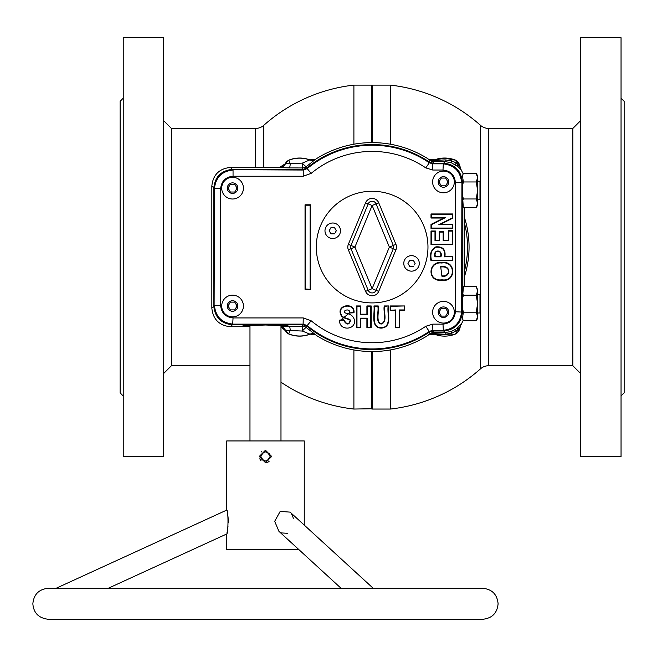 <?xml version="1.0" encoding="UTF-8"?>
<svg xmlns="http://www.w3.org/2000/svg" width="657" height="657" viewBox="0 0 657 657"><rect width="100%" height="100%" fill="white"/><g stroke="black" fill="none" stroke-linecap="round" stroke-linejoin="round"><path stroke-width="0.99" d="M390.373 144.22L390.373 85.106L372.445 85.106L372.445 142.61M488.726 128.444L488.726 365.719L572.83 365.719L572.83 128.444L488.726 128.444A12.409 12.409 0 0 1 480.472 125.306L480.472 182.03M480.472 198.923L480.472 295.239M488.726 365.719A12.409 12.409 0 0 0 480.472 368.856L480.472 312.132M372.445 351.544L372.445 409.048L390.373 409.048L390.373 349.943M309.915 159.856L306.753 158.912A28.941 28.941 0 0 0 288.637 160.209L288.743 160.3A6.2 6.2 135 0 0 285.352 163.683L302.335 163.117L309.915 159.856L315.467 159.314L316.534 158.641A104.471 104.471 0 0 1 372.133 142.61L372.133 85.418L372.133 142.61A104.471 104.471 0 0 1 427.74 158.641L428.783 159.462A6.2 6.2 6 0 0 434.359 160.045L444.608 158.173L455.712 160.242A28.941 28.941 0 0 0 437.521 158.912L434.359 159.856L435.369 160.456L445.142 159.889L451.819 160.932L456.163 162.862A6.044 2.168 -68.6 0 0 455.473 160.275M353.901 349.943L353.901 409.048L372.133 408.744L372.133 351.552L372.445 409.048M371.829 409.048L371.829 351.544M255.548 167.428L255.548 128.444A12.409 12.409 0 0 0 263.794 125.306L263.794 167.428M249.972 365.719L171.444 365.719L163.544 373.619M255.548 128.444L171.444 128.444L171.444 365.719M371.829 142.61L371.829 85.106L353.901 85.106L353.901 144.22M123.229 395.966L120.124 392.861L120.124 101.301L123.229 98.197M163.544 456.443L163.544 37.712L123.229 37.712L123.229 456.443L163.544 456.443M621.046 98.197L624.15 101.301L624.15 392.861L621.046 395.966M580.722 37.712L580.722 456.443L621.046 456.443L621.046 37.712L580.722 37.712M464.195 216.753A96.932 96.932 0 0 1 464.195 277.41M464.195 272.014A95.38 95.38 0 0 0 464.195 222.148M171.444 128.444L163.544 120.543M572.83 365.719L580.722 373.619M572.83 128.444L580.722 120.543M221.705 306.014A10.857 10.857 0 0 1 232.562 295.157A10.857 10.857 0 0 1 243.418 306.014A10.857 10.857 0 0 1 232.562 316.871A10.857 10.857 0 0 1 221.705 306.014M432.618 312.215A10.857 10.857 0 0 1 443.475 301.358A10.857 10.857 0 0 1 454.332 312.215A10.857 10.857 0 0 1 443.475 323.072A10.857 10.857 0 0 1 432.618 312.215M442.054 280.211C456.401 282.559 456.27 260.049 441.709 262.611C427.937 260.739 426.861 282.354 442.054 280.211L442.054 279.8C427.346 281.787 428.413 261.297 441.709 263.022C455.802 260.632 455.917 281.984 442.054 279.8M441.915 275.817L440.724 267.046C451.482 265.461 450.3 277.18 441.915 275.817L441.915 276.227C450.751 277.829 451.926 264.804 440.691 266.635L441.915 276.227M432.618 181.948A10.857 10.857 0 0 1 443.475 171.091A10.857 10.857 0 0 1 454.332 181.948A10.857 10.857 0 0 1 443.475 192.797A10.857 10.857 0 0 1 432.618 181.948M221.705 188.148A10.857 10.857 0 0 1 232.562 177.291A10.857 10.857 0 0 1 243.418 188.148A10.857 10.857 0 0 1 232.562 199.005A10.857 10.857 0 0 1 221.705 188.148M477.237 201.083L477.598 205.206L476.276 207.489L477.598 203.235L476.276 198.981L463.399 198.981L462.832 200.089L463.259 207.242M477.237 205.386L476.276 207.489L463.399 207.489M479.98 181.168L480.694 182.408L480.694 198.537L479.98 199.777L479.98 181.168L477.598 181.168M315.467 159.314L306.408 166.55L306.942 167.962A102.517 102.517 0 0 1 429.497 162.115L430.015 160.497A6.2 5.215 126.9 0 0 435.369 160.456A6.2 3.515 -88.6 0 1 433.464 161.54L432.963 163.174L429.497 162.115M213.788 306.187L213.788 187.976L211.841 186.021L211.841 308.133L213.788 306.187C214.97 317.405 221.171 323.605 232.389 324.788L303 324.788L306.942 326.2L306.408 327.605L315.491 334.717A6.2 6.2 6 0 0 309.915 334.134L302.335 331.046L285.384 330.331M302.335 331.046L302.491 326.209A6.2 6.2 -160.4 0 1 306.408 327.605A6.2 1.002 -50.5 0 0 302.491 330.865A6.2 1.002 -50.5 0 0 302.335 331.046M280.982 326.373L288.037 325.79L265.477 325.01L242.918 325.79L249.972 326.373M302.491 163.297A6.2 1.002 -129.5 0 0 306.408 166.55A6.2 6.2 -19.6 0 1 302.491 167.946L302.335 163.117A6.2 1.002 -129.5 0 0 302.491 163.297M479.98 294.385L480.694 295.625L480.694 311.755L479.98 312.995L479.98 294.385L477.598 294.385M477.237 314.292L477.598 316.444L476.276 312.19L477.598 303.69L477.598 318.423L476.276 320.698L477.598 316.444M477.048 309.061L476.276 312.19L463.399 312.19L462.405 318.481L463.399 320.698L462.405 318.481M477.237 318.596L476.276 320.698L463.399 320.698M477.237 293.079L476.276 295.182L477.598 290.928C477.598 288.316 477.598 288.316 477.598 290.928L476.276 286.674L463.399 286.674L462.832 294.073L463.399 295.182L462.766 297.695L462.766 309.677L463.399 312.19M463.399 295.182L476.276 295.182L477.598 303.69L477.237 288.776M230.32 192.025L234.795 192.025L237.037 188.148L234.795 184.272L230.32 184.272L228.086 188.148L230.32 192.025M441.241 185.824L445.717 185.824L447.951 181.948L445.717 178.072L441.241 178.072L438.999 181.948L441.241 185.824M360.438 327.375L356.973 327.375L356.973 306.359L360.438 306.359L360.438 314.604L367.312 314.604L367.312 306.359L370.778 306.359L370.778 327.375L367.312 327.375L367.312 318.169L360.438 318.169L360.849 327.786L356.562 327.786L356.562 305.948L360.849 305.948L360.849 314.194L366.902 314.194L366.902 305.948L371.189 305.948L371.189 327.786L366.902 327.786L366.902 318.579L360.849 318.579L360.849 327.786M356.973 327.375L356.562 327.786M356.973 306.359L356.562 305.948M360.438 306.359L360.849 305.948M360.438 314.604L360.849 314.194M367.312 314.604L366.902 314.194M367.312 306.359L366.902 305.948M370.778 306.359L371.189 305.948M370.778 327.375L371.189 327.786M367.312 327.375L366.902 327.786M367.312 318.169L366.902 318.579M360.438 318.169L360.849 318.579M388.156 306.359C386.899 313.463 392.147 327.391 381.142 327.72C370.835 327.539 375.385 313.455 374.35 306.359L377.816 306.359C379.122 311.262 374.753 321.807 381.076 324.082C388.123 322.168 383.228 311.024 384.69 306.359L388.566 305.948C387.187 313.028 392.902 327.416 381.134 328.13C370.105 327.588 375.081 312.995 373.94 305.948L378.227 305.948C379.385 310.966 375.508 321.864 381.093 323.671C387.334 322.201 382.974 310.745 384.279 305.948L388.566 305.948M374.35 306.359L373.94 305.948M377.816 306.359L378.227 305.948M384.69 306.359L384.279 305.948M395.259 310.35L390.151 310.35L390.151 305.948L404.663 305.948L404.663 310.35L399.546 310.35L399.546 327.786L395.259 327.786L395.67 309.94L390.151 310.35M390.562 309.94L390.151 305.948M390.562 306.359L404.663 305.948M404.252 306.359L404.663 310.35M404.252 309.94L399.136 309.94L399.546 310.35M399.136 309.94L399.546 327.786M399.136 327.375L395.67 327.375L395.67 309.94M395.67 327.375L395.259 327.786M350.066 312.568L340.022 320.526L343.422 320.14C346.65 325.166 349.007 325.305 350.485 320.567C350.6 318.44 341.607 318.087 341.312 314.793C336.384 305.316 354.378 302.335 353.573 312.395L349.713 312.995C350.444 307.509 341.262 310.704 345.525 313.052C350.592 313.939 353.532 316.247 354.361 319.951C356.349 330.414 338.79 331.161 339.579 320.164L343.767 319.688C346.576 324.615 348.686 324.952 350.091 320.682C350.624 319.039 341.451 318.464 340.942 314.982C335.727 304.651 355.265 301.735 354 312.789L349.713 312.995M340.022 320.526L339.579 320.164M343.422 320.14L343.767 319.688M353.573 312.395L354 312.789M440.946 256.846C443.418 249.126 432.347 249.069 434.991 256.846L440.946 256.846L440.535 256.435C442.539 249.561 433.234 249.496 435.402 256.435L440.535 256.435M434.991 256.846L435.402 256.435M452.435 256.846L452.435 260.312L431.419 260.312C429.998 253.889 431.534 249.537 436.01 247.246C442.687 246.761 445.52 249.964 444.51 256.846L452.845 256.435L452.845 260.722L431.008 260.722C429.448 254.193 431.091 249.57 435.928 246.843C442.81 246.375 445.807 249.57 444.92 256.435L452.845 256.435M452.435 260.312L452.845 260.722M431.419 260.312L431.008 260.722M444.51 256.846L444.92 256.435M452.435 244.215L431.419 244.215L431.419 231.42L434.991 231.42L434.991 240.749L439.623 240.749L439.623 232.085L443.155 232.085L443.155 240.749L448.854 240.749L448.854 231.1L452.435 231.1L452.845 244.626L431.008 244.626L431.008 231.009L435.402 231.009L435.402 240.339L439.213 240.339L439.213 231.675L443.565 231.675L443.565 240.339L448.444 240.339L448.444 230.689L452.845 230.689L452.845 244.626M431.419 244.215L431.008 244.626M431.419 231.42L431.008 231.009M434.991 231.42L435.402 231.009M434.991 240.749L435.402 240.339M439.623 240.749L439.213 240.339M439.623 232.085L439.213 231.675M443.155 232.085L443.565 231.675M443.155 240.749L443.565 240.339M448.854 240.749L448.444 240.339M448.854 231.1L448.444 230.689M452.435 231.1L452.845 230.689M452.435 224.793L452.435 228.053L431.419 228.053L431.419 224.653L445.446 217.615L431.419 217.615L431.419 214.363L452.435 214.363L452.435 217.869L438.728 224.793L452.845 224.382L452.845 228.464L431.008 228.464L431.008 224.407L443.713 218.025L431.008 218.025L431.008 213.952L452.845 213.952L452.845 218.116L440.445 224.382L452.845 224.382M452.435 228.053L452.845 228.464M431.419 228.053L431.008 228.464M431.419 224.653L431.008 224.407M445.446 217.615L443.713 218.025M431.419 217.615L431.008 218.025M431.419 214.363L431.008 213.952M452.435 214.363L452.845 213.952M452.435 217.869L452.845 218.116M438.728 224.793L440.445 224.382M310.515 289.367L305.037 289.367L305.037 204.795L310.515 204.795L310.515 289.367L305.448 288.957L305.448 205.206L310.104 205.206L310.104 288.957M310.515 204.795L310.104 205.206M305.037 289.367L305.448 288.957M305.037 204.795L305.448 205.206M441.241 316.091L445.717 316.091L447.951 312.215L445.717 308.338L441.241 308.338L438.999 312.215L441.241 316.091M230.32 309.89L234.795 309.89L237.037 306.014L234.795 302.138L230.32 302.138L228.086 306.014L230.32 309.89M461.92 312.067L461.92 182.096L461.592 311.73C460.409 322.948 454.209 329.149 442.99 330.331L432.766 330.331L429.284 331.399A101.86 101.86 0 0 1 307.189 325.552L307.065 325.88A102.196 102.196 0 0 0 429.391 331.728L432.864 330.66L443.327 330.66L442.99 324.131C450.472 323.343 454.603 319.212 455.391 311.73L461.92 312.067C460.746 323.285 454.545 329.486 443.327 330.66M429.391 331.728L425.81 326.266L432.766 324.131L432.864 330.66M303.238 317.931L311.147 320.772L307.189 325.552L303.238 324.131L233.046 324.131C221.828 322.94 215.627 316.74 214.445 305.53L220.645 305.53C221.434 313.011 225.565 317.142 233.046 317.931L303.238 317.931L303.115 324.459L307.065 325.88M233.046 317.931L232.709 324.459L303.115 324.459M232.709 324.459C221.491 323.277 215.291 317.076 214.116 305.858L214.445 188.633C215.627 177.415 221.828 171.214 233.046 170.032L233.046 176.232C225.565 177.02 221.434 181.151 220.645 188.633L220.645 305.53M220.645 188.633L214.116 188.296C215.291 177.078 221.491 170.877 232.709 169.703L303.238 170.032L303.238 176.232L233.046 176.232M214.116 188.296L214.116 305.858M307.065 168.282L307.189 168.611A101.86 101.86 0 0 1 429.284 162.764L429.391 162.435A102.196 102.196 0 0 0 307.065 168.282L303.238 170.032L307.189 168.611L311.147 173.382L303.238 176.232M455.391 311.73L455.391 182.432C454.603 174.951 450.472 170.82 442.99 170.032L443.327 163.494L432.766 163.831L429.284 162.764L425.81 167.896A95.659 95.659 0 0 0 311.147 173.382M455.391 182.432L461.592 182.432C460.409 171.214 454.209 165.014 442.99 163.831L432.766 163.831L432.766 170.032L425.81 167.896M443.327 163.494C454.545 164.677 460.746 170.877 461.92 182.096M432.864 163.494L429.391 162.435M303.115 169.703L232.709 169.703M455.605 160.324A6.044 6.044 -135 0 1 458.89 163.609L455.712 160.242M432.791 161.507A28.079 28.079 0 0 1 433.801 161.064M434.359 159.856L428.807 159.314M315.491 159.446A6.2 6.2 174 0 1 309.915 160.029A28.826 28.826 0 0 0 288.743 160.3L290.213 163.88A6.2 0.953 -89.7 0 1 289.326 167.929L279.627 167.56M288.637 160.209L285.31 163.634M279.775 167.601A6.2 6.11 -78.5 0 0 285.434 163.716L285.368 163.708M306.942 167.962L303 169.375L302.491 167.946L289.326 167.929M285.352 163.692A6.2 6.2 -33.9 0 1 279.611 167.543M285.36 163.7L279.537 167.428L230.435 167.428L232.389 169.375L303 169.375M458.019 327.49A6.2 3.08 48.2 0 0 457.715 330.101L458.972 330.652A28.941 28.941 0 0 0 460.368 326.398L457.715 330.101L451.819 333.222L445.142 334.265L445.175 332.516L451.121 331.53L455.695 329.28L461.132 324.361M445.142 334.265L435.369 333.707A6.2 3.515 88.6 0 0 433.464 332.614L445.175 332.516L443.647 330.988C454.866 329.806 461.066 323.605 462.249 312.387L462.824 313.307M315.491 334.717L316.534 335.522A104.471 104.471 0 0 0 427.74 335.522L430.015 333.666L429.497 332.048L432.963 330.988L443.647 330.988M428.783 334.7A6.2 6.2 174 0 1 434.359 334.117L435.369 333.707A6.2 5.215 53.1 0 0 430.015 333.666A6.2 6.2 163.1 0 1 433.464 332.614L432.963 330.988M315.467 334.848L309.915 334.134A28.826 28.826 0 0 1 288.743 333.863A6.2 6.2 -135 0 1 285.352 330.479A6.2 6.2 -146.1 0 0 280.982 326.775A6.2 6.2 33.9 0 1 285.36 330.455L288.637 333.945L290.213 330.282A6.2 0.953 -90.3 0 0 289.326 326.233L302.491 326.209L303 324.788M288.637 333.945A28.941 28.941 0 0 0 306.753 335.251L309.915 334.306M280.982 326.693A6.2 6.11 -101.5 0 1 285.434 330.446M280.982 326.907L285.269 330.578L285.894 329.814M249.972 326.734L230.435 326.734C219.216 325.552 213.016 319.351 211.841 308.133M306.942 326.2A102.517 102.517 0 0 0 429.497 332.048M434.359 334.117L437.521 335.251A28.941 28.941 0 0 0 455.712 333.92L452.147 334.98L434.359 334.117M428.807 334.848L434.359 334.306M461.107 324.32A6.2 6.192 156.3 0 0 460.286 326.25A28.826 28.826 0 0 1 458.89 330.553A6.044 6.044 135 0 1 455.605 333.83M458.972 330.652L455.712 333.92M455.695 329.28A6.2 1.1 56.1 0 0 456.163 331.3A6.044 2.168 68.6 0 1 455.473 333.879M461.132 169.793L461.148 169.761A6.2 6.192 23.5 0 1 460.319 167.847L460.319 168.052M460.729 317.331L460.836 319.499M460.319 326.11L460.319 326.315A6.2 6.192 -23.5 0 1 461.148 324.394M463.201 320.345L461.189 324.484M464.195 207.489L464.195 286.674M432.791 332.656A28.079 28.079 0 0 0 433.801 333.099M458.972 163.511A28.941 28.941 0 0 1 460.368 167.765L460.319 167.847M463.201 173.818L461.107 169.835A6.2 6.192 -156.3 0 1 460.286 167.913A28.826 28.826 0 0 0 458.89 163.609L457.715 164.061L460.368 167.765M455.695 164.882A6.2 1.1 -56.1 0 1 456.163 162.862L457.715 164.061A6.2 3.08 -48.2 0 0 458.019 166.664L451.121 162.624L445.175 161.647L433.464 161.54A6.2 6.2 -163.1 0 1 430.015 160.497L428.783 159.462M211.841 186.021C213.016 174.803 219.216 168.611 230.435 167.428M213.788 187.976C214.97 176.758 221.171 170.557 232.389 169.375M432.963 163.174L443.647 163.174C454.866 164.357 461.066 170.549 462.249 181.767L462.249 312.387M445.142 159.889L445.175 161.647L443.647 163.174M452.147 159.175L451.121 162.624M461.107 169.835L458.019 166.664M477.237 179.87L476.276 181.964L463.399 181.964L462.766 184.477L462.766 196.468L463.399 198.981M477.237 175.567L477.598 177.719L477.598 175.739L476.276 173.464L463.399 173.464L462.405 175.682L463.399 181.964M477.048 195.843L476.276 198.981L477.598 190.473L476.276 181.964L477.598 177.719L476.276 173.464M477.598 203.235L477.598 177.719M462.405 175.682L463.399 173.464M462.824 180.856L462.766 184.477M462.766 309.677L462.824 312.962M462.832 294.073L462.766 297.695M462.766 196.468L462.832 200.089M452.147 334.98L451.121 331.53M324.977 230.763A7.753 7.753 0 0 1 332.738 223.002A7.753 7.753 0 0 1 340.49 230.763A7.753 7.753 0 0 1 332.738 238.516A7.753 7.753 0 0 1 324.977 230.763M330.052 232.307L330.947 233.859L329.157 230.763L330.947 227.659L334.528 227.659L336.318 230.763L335.399 232.348M403.784 263.4A7.753 7.753 0 0 1 411.537 255.647A7.753 7.753 0 0 1 419.289 263.4A7.753 7.753 0 0 1 411.537 271.152A7.753 7.753 0 0 1 403.784 263.4M413.327 266.504L409.746 266.504L407.956 263.4L409.746 260.303L413.327 260.303L415.117 263.4L414.206 264.985M372.133 302.91A55.829 55.829 0 0 1 316.304 247.081A55.829 55.829 0 0 1 372.133 191.253A55.829 55.829 0 0 1 427.97 247.081A55.829 55.829 0 0 1 372.133 302.91M376.075 203.859A4.262 4.262 0 0 0 368.199 203.859L350.969 245.447A4.262 4.262 0 0 0 350.969 248.716L354.911 247.081L348.341 244.363L365.571 202.775L372.133 205.493L378.703 202.775L395.933 244.363A7.104 7.104 0 0 1 395.933 249.8L378.703 291.388A7.104 7.104 0 0 1 365.571 291.388L368.199 290.304A4.262 4.262 0 0 0 376.075 290.304L372.133 288.669L389.363 247.081L393.305 245.447L376.075 203.859M365.571 291.388L348.341 249.8L350.969 248.716L368.199 290.304L372.133 288.669L354.911 247.081L372.133 205.493L389.363 247.081L393.305 248.716A4.262 4.262 0 0 0 393.305 245.447L395.933 244.363M414.222 261.847L413.327 260.303M409.746 260.303L408.876 261.815M408.851 264.952L409.746 266.504M335.423 229.211L334.528 227.659M330.947 227.659L330.069 229.178M334.528 233.859L330.947 233.859M270.126 456.681L270.134 456.451C267.029 462.446 263.925 462.446 260.821 456.443L260.993 457.674M261.059 457.913L261.609 459.029M261.675 459.12L263.202 460.5M264.048 460.869L264.566 461.009M265.568 461.099L267.259 460.746M267.276 460.738L268.77 459.736M270.126 456.204L269.772 454.66M269.748 454.595L269.115 453.544M265.559 451.794L264.574 451.885M264.048 452.016L263.202 452.386M249.972 440.937L249.972 325.223M280.982 440.937L280.982 325.223M260.821 456.443C263.925 450.447 267.029 450.439 270.134 456.443M290.813 512.862L290.098 512.123L280.178 511.409L274.683 521.338L278.929 531.332M291.404 513.634L292.891 516.87M293.03 517.412L293.252 518.472M287.75 533.312L281.024 532.901M108.257 588.27L226.706 533.985C228.324 533.747 228.513 509.635 226.706 510.103L226.706 440.937L304.248 440.937L304.248 525.091M265.477 462.651L271.678 456.451L265.477 450.242L259.277 456.443L265.477 462.651M226.706 533.985L226.706 549.498L298.746 549.498M265.88 462.635L267.785 462.2M267.884 462.158L269.066 461.501M227.363 512.706L227.552 513.667M227.765 514.899L228.053 517.174M228.078 517.363L228.258 521.814M228.25 522.011L228.242 522.586M228.004 526.208L227.897 527.243M227.108 532.121L226.985 532.72M226.706 510.103L56.141 588.27M261.519 451.671L261.092 452.065M259.745 458.816L260.985 460.721M227.289 306.014A5.272 5.272 0 0 1 232.562 300.742A5.272 5.272 0 0 1 237.834 306.014A5.272 5.272 0 0 1 232.562 311.287A5.272 5.272 0 0 1 227.289 306.014M438.203 312.215A5.272 5.272 0 0 1 443.475 306.942A5.272 5.272 0 0 1 448.747 312.215A5.272 5.272 0 0 1 443.475 317.487A5.272 5.272 0 0 1 438.203 312.215M441.709 262.611L441.709 263.022M438.203 181.948A5.272 5.272 0 0 1 443.475 176.676A5.272 5.272 0 0 1 448.747 181.948A5.272 5.272 0 0 1 443.475 187.22A5.272 5.272 0 0 1 438.203 181.948M227.289 188.148A5.272 5.272 0 0 1 232.562 182.876A5.272 5.272 0 0 1 237.834 188.148A5.272 5.272 0 0 1 232.562 193.421A5.272 5.272 0 0 1 227.289 188.148M442.99 170.032L432.766 170.032M311.147 320.772A95.659 95.659 0 0 0 425.81 326.266M432.766 324.131L442.99 324.131M280.982 326.439L289.326 326.233M232.389 324.788L230.435 326.734M462.824 181.201L462.249 181.767M365.571 202.775A7.104 7.104 0 0 1 378.703 202.775M378.703 291.388L376.075 290.304L393.305 248.716L395.933 249.8M348.341 249.8A7.104 7.104 0 0 1 348.341 244.363M480.472 125.306A162.993 162.993 0 0 0 390.578 85.131M390.578 409.032A162.993 162.993 0 0 0 480.472 368.856M371.829 85.106L372.445 85.106M280.982 382.202A162.993 162.993 0 0 0 353.696 409.032M353.696 85.131A162.993 162.993 0 0 0 263.794 125.306M477.598 312.995L479.98 312.995M477.598 199.777L479.98 199.777M498.105 603.775C497.185 613.195 492.019 618.368 482.599 619.288L48.355 619.288C38.763 618.188 33.597 613.022 32.85 603.775C33.77 594.355 38.935 589.189 48.355 588.27L482.599 588.27C492.019 589.189 497.185 594.355 498.105 603.775M290.098 512.123L373.184 588.27M279.102 531.488L341.049 588.27"/></g></svg>
